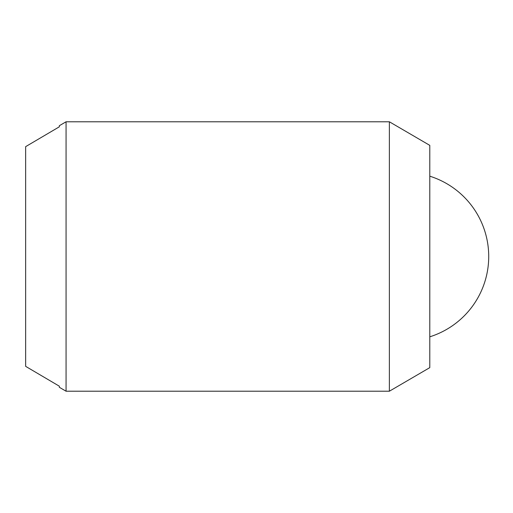 <?xml version="1.0" encoding="UTF-8"?>
<svg xmlns="http://www.w3.org/2000/svg" width="513" height="513" viewBox="0 0 513 513"><rect width="100%" height="100%" fill="white"/><g stroke="black" fill="none" stroke-linecap="round" stroke-linejoin="round"><path stroke-width="0.77" d="M66.062 121.786L389.373 121.786L389.373 391.214L66.062 391.214L66.062 121.786L59.328 125.717L59.328 126.807L25.65 146.647L25.65 366.353L59.328 386.193L59.328 387.283L66.062 391.214M389.373 121.786L429.785 145.365L429.785 367.635L389.373 391.214M429.785 176.183A84.196 84.196 0 0 1 429.785 336.817"/></g></svg>
